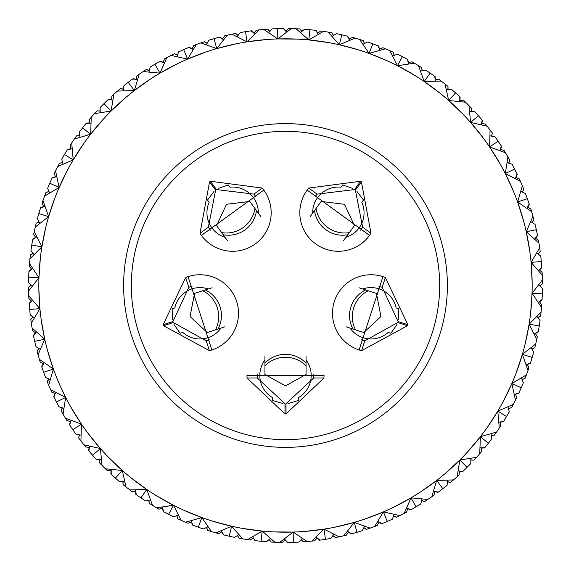 <?xml version="1.0" encoding="UTF-8"?>
<svg xmlns="http://www.w3.org/2000/svg" width="571" height="571" viewBox="0 0 571 571"><rect width="100%" height="100%" fill="white"/><g stroke="black" fill="none" stroke-linecap="round" stroke-linejoin="round"><path stroke-width="0.86" d="M238.514 313.293A38.542 38.542 0 0 0 185.639 277.513L188.059 276.635L211.877 349.952L209.407 350.658A38.542 38.542 0 0 0 238.514 313.293M271.182 212.74A38.542 38.542 0 0 0 262.239 188.059L263.823 190.086L201.456 235.395L200.014 233.268A38.542 38.542 0 0 0 271.182 212.74M255.508 196.124L253.902 194.119L262.239 188.059L210.399 181.257A38.542 38.542 0 0 0 209.571 181.864L215.61 190.179L208.358 227.208L209.771 229.356L255.508 196.124A28.265 28.265 0 0 1 256.122 197.009M361.229 229.356L362.642 227.208L370.986 233.268L369.544 235.395L307.177 190.086L308.761 188.059A38.542 38.542 0 0 0 327.683 249.777A38.542 38.542 0 0 0 370.986 233.268L361.429 181.864A38.542 38.542 0 0 0 360.601 181.257L354.555 189.579L317.098 194.119L315.492 196.124L361.229 229.356A28.265 28.265 0 0 1 360.579 230.213M407.844 324.713L398.066 321.537L382.177 287.313L385.361 277.513A38.542 38.542 0 0 0 332.486 313.293A38.542 38.542 0 0 0 361.593 350.658L359.123 349.952L382.941 276.635L385.361 277.513L407.844 324.713A38.542 38.542 0 0 1 407.53 325.691L361.593 350.658L364.776 340.858L397.751 322.515L407.53 325.691M439.67 285.5A154.17 154.17 0 0 1 285.5 439.67A154.17 154.17 0 0 1 131.33 285.5A154.17 154.17 0 0 1 285.5 131.33A154.17 154.17 0 0 1 439.67 285.5M356.068 187.495A30.834 30.834 0 0 1 356.896 188.102M214.104 188.102A30.834 30.834 0 0 1 214.932 187.495M170.808 323.307A30.834 30.834 0 0 1 170.486 322.329M400.514 322.329A30.834 30.834 0 0 1 400.192 323.307M286.014 406.267A30.834 30.834 0 0 1 284.986 406.267M191.235 286.406L188.823 287.313L185.639 277.513L163.156 324.713A38.542 38.542 0 0 0 163.47 325.691L173.249 322.515L206.224 340.858L208.7 340.173L191.235 286.406A28.265 28.265 0 0 1 192.256 286.1M313.65 378.002L323.957 378.002L324.043 375.433L246.958 375.433L247.043 378.002L284.986 413.975A38.542 38.542 0 0 0 286.014 413.975L286.014 403.697L313.65 378.002L313.764 375.433L257.236 375.433A28.265 28.265 0 0 1 257.257 374.362M277.906 28.657L282.217 28.564M240.541 32.511L244.195 31.883M245.758 31.633L251.583 30.791L254.002 32.954L254.323 32.568M310.16 29.728L315.991 30.363L317.797 33.054L318.204 32.761M342.022 34.838L347.732 36.194L349.181 39.092L349.623 38.857M372.991 43.896L378.487 45.958L379.558 49.013L380.036 48.835M402.584 56.772L407.773 59.505L408.458 62.667L408.95 62.553M430.327 73.245L435.138 76.607L435.416 79.84L435.916 79.783M455.786 93.073L460.14 97.013L460.012 100.246L460.519 100.253M478.562 115.934L482.381 120.388L481.853 123.579L482.352 123.65M498.29 141.465L501.524 146.362L500.596 149.466L501.088 149.602M514.664 169.266L517.262 174.533L515.948 177.502M527.426 198.908L529.338 204.461L527.668 207.237L528.111 207.48M536.369 229.913L537.575 235.659L535.569 238.207M541.358 261.796L541.836 267.642L539.524 269.919L539.888 270.269M542.314 294.051L542.05 299.911L539.474 301.881L539.795 302.273M539.217 326.169L538.225 331.951L535.42 333.585L535.684 334.014M532.122 357.646L530.409 363.263L527.426 364.526L527.633 364.983M521.13 387.987L518.732 393.34L515.613 394.226M506.434 416.709L503.372 421.726L500.167 422.205M488.248 443.36L484.579 447.957L481.346 448.035L481.367 448.542M466.864 467.528L462.653 471.625L459.427 471.296L459.391 471.803M442.618 488.826L437.928 492.366L434.767 491.631L434.667 492.131M415.895 506.912L410.799 509.839L407.758 508.718L407.594 509.196M387.117 521.509L381.692 523.771L378.816 522.279L378.594 522.736M356.732 532.386L351.072 533.949L348.403 532.108L348.132 532.529M325.227 539.367L319.417 540.209L316.998 538.046L316.677 538.432M293.101 542.343L287.227 542.45L285.1 540.002M260.847 541.272L255.009 540.637L253.203 537.946L252.796 538.239M228.985 536.162L223.268 534.806L221.819 531.908L221.377 532.143M198.016 527.104L192.513 525.042L191.442 521.987L190.964 522.165M168.431 514.235L163.227 511.495L162.542 508.333L162.05 508.447M140.687 497.762L135.862 494.393L135.584 491.16L135.084 491.217M115.221 477.934L110.86 473.987L110.988 470.754L110.481 470.747M92.445 455.08L88.619 450.612L89.147 447.421L88.648 447.35M72.717 429.542L69.476 424.638L70.404 421.534L69.912 421.398M56.343 401.741L53.738 396.467L55.052 393.498M43.582 372.106L41.662 366.539L43.332 363.763L42.889 363.52M34.631 341.101L33.425 335.341L35.431 332.793M29.642 309.225L29.164 303.358L31.476 301.081L31.112 300.731M28.686 276.971L28.95 271.089L31.526 269.119L31.205 268.727M31.783 244.852L31.976 243.639M35.316 236.986L35.566 237.422L32.775 239.049L31.99 243.56M38.878 213.368L39.221 212.191M43.367 206.017L43.567 206.481L40.591 207.737L39.249 212.112M49.863 183.027L50.355 181.906M55.387 176.774L52.268 177.66L50.384 181.828M64.566 154.306L65.194 153.249M70.833 148.795L67.628 149.274L65.23 153.178M82.745 127.647L83.502 126.676M89.633 122.458L89.647 122.965L86.421 123.043L83.552 126.619M104.129 103.479L105 102.616M111.609 99.197L111.559 99.697L108.347 99.375L105.057 102.559M129.41 81.389L131.822 79.562M124.221 85.457L124.956 84.872M125.099 84.758L125.927 84.101M128.368 82.188L129.346 81.432M151.522 66.236L153.735 64.901M153.92 64.787L154.555 64.409M149.366 70.526L146.126 69.626L145.191 70.233M222.483 39.064L224.567 35.873L227.244 35.238A256.957 256.957 0 0 1 231.926 34.189L246.972 41.847L259.07 29.906L256.336 30.206L259.07 29.906A256.957 256.957 0 0 1 263.852 29.456L277.813 38.942L291.317 28.607L288.562 28.564L291.317 28.607A256.957 256.957 0 0 1 296.113 28.764L308.775 39.92L323.464 31.362L320.738 30.97L323.464 31.362A256.957 256.957 0 0 1 328.204 32.119L339.374 44.774L355.019 38.129L352.364 37.393L355.019 38.129A256.957 256.957 0 0 1 359.623 39.47L369.116 53.424L385.475 48.792L382.934 47.736L385.475 48.792A256.957 256.957 0 0 1 389.879 50.698L397.544 65.736L414.353 63.188L411.962 61.818L414.353 63.188A256.957 256.957 0 0 1 418.479 65.629L424.203 81.51L441.197 81.089L438.999 79.433L441.197 81.089A256.957 256.957 0 0 1 444.987 84.03L448.678 100.503L465.593 102.216L463.616 100.296L465.593 102.216A256.957 256.957 0 0 1 468.984 105.614L470.575 122.415L487.142 126.234L485.421 124.078L487.142 126.234A256.957 256.957 0 0 1 490.082 130.024L489.554 146.897L505.513 152.764L504.079 150.409L505.513 152.764A256.957 256.957 0 0 1 507.954 156.889L505.321 173.563L520.417 181.385L519.289 178.873L520.417 181.385A256.957 256.957 0 0 1 521.344 183.512A256.957 256.957 0 0 1 522.322 185.789L517.611 201.998L531.615 211.648L530.809 209.015L531.615 211.648A256.957 256.957 0 0 1 532.95 216.252L526.248 231.747L538.931 243.075L538.46 240.362L538.931 243.075A256.957 256.957 0 0 1 539.681 247.814L531.087 262.346L542.25 275.172L542.122 272.424L542.25 275.172A256.957 256.957 0 0 1 542.393 279.968L532.051 293.308L541.515 307.434L541.736 304.686L541.515 307.434A256.957 256.957 0 0 1 541.065 312.209L529.131 324.15L536.747 339.345L537.311 336.654L536.747 339.345A256.957 256.957 0 0 1 535.698 344.027L522.365 354.377L528.018 370.415L528.917 367.81L528.018 370.415A256.957 256.957 0 0 1 526.391 374.926L511.866 383.526L515.463 400.143L516.684 397.666L515.463 400.143A256.957 256.957 0 0 1 513.286 404.411L497.798 411.12L499.282 428.057L500.803 425.759L499.282 428.057A256.957 256.957 0 0 1 496.584 432.026L480.375 436.736L479.733 453.731L481.524 451.64L479.733 453.731A256.957 256.957 0 0 1 476.557 457.328L459.883 459.969L457.114 476.742L459.155 474.894L457.114 476.742A256.957 256.957 0 0 1 453.517 479.918L436.644 480.454L431.79 496.749L434.046 495.164L431.79 496.749A256.957 256.957 0 0 1 427.822 499.439L411.02 497.855L404.161 513.415L406.595 512.13L404.161 513.415A256.957 256.957 0 0 1 399.886 515.592L383.412 511.916L374.662 526.491L377.238 525.52L374.662 526.491A256.957 256.957 0 0 1 370.144 528.111L354.263 522.401L343.756 535.762L346.433 535.127L343.756 535.762A256.957 256.957 0 0 1 339.074 536.811L324.028 529.153L311.93 541.094L314.664 540.794L311.93 541.094A256.957 256.957 0 0 1 307.148 541.544L293.187 532.058L279.683 542.393L282.438 542.436L279.683 542.393A256.957 256.957 0 0 1 274.887 542.236L262.225 531.08L247.536 539.638L250.262 540.03L247.536 539.638A256.957 256.957 0 0 1 242.796 538.881L231.626 526.226L215.981 532.871L218.636 533.607L215.981 532.871A256.957 256.957 0 0 1 211.377 531.53L201.884 517.576L185.525 522.208L188.066 523.264L185.525 522.208A256.957 256.957 0 0 1 181.121 520.302L173.456 505.264L156.647 507.812L159.038 509.182L156.647 507.812A256.957 256.957 0 0 1 152.521 505.371L146.797 489.49L129.803 489.911L132.001 491.567L129.803 489.911A256.957 256.957 0 0 1 126.013 486.97L122.322 470.497L105.407 468.784L107.384 470.704L105.407 468.784A256.957 256.957 0 0 1 102.016 465.386L100.425 448.585L83.858 444.766L85.579 446.922L83.858 444.766A256.957 256.957 0 0 1 80.918 440.976L81.446 424.103L65.487 418.236L66.921 420.591L65.487 418.236A256.957 256.957 0 0 1 63.046 414.111L65.679 397.437L50.583 389.615L51.711 392.127L50.583 389.615A256.957 256.957 0 0 1 49.656 387.488A256.957 256.957 0 0 1 48.678 385.211L53.389 369.002L39.385 359.352L40.191 361.985L39.385 359.352A256.957 256.957 0 0 1 38.05 354.748L44.752 339.253L32.069 327.925L32.54 330.638L32.069 327.925A256.957 256.957 0 0 1 31.319 323.186L39.913 308.654L28.75 295.828L28.878 298.576L28.75 295.828A256.957 256.957 0 0 1 28.607 291.032L38.949 277.692L29.485 263.566L29.264 266.314L29.485 263.566A256.957 256.957 0 0 1 29.935 258.791L41.869 246.85L34.253 231.655L33.689 234.346L34.253 231.655A256.957 256.957 0 0 1 35.302 226.972L48.635 216.623L42.982 200.585L42.083 203.19L42.982 200.585A256.957 256.957 0 0 1 44.609 196.074L59.134 187.474L55.537 170.857L54.316 173.334L55.537 170.857A256.957 256.957 0 0 1 57.714 166.589L73.202 159.88L71.718 142.943L70.197 145.241L71.718 142.943A256.957 256.957 0 0 1 74.416 138.974L90.625 134.264L91.267 117.269L89.476 119.36L91.267 117.269A256.957 256.957 0 0 1 94.443 113.672L111.117 111.031L113.886 94.258L111.845 96.106L113.886 94.258A256.957 256.957 0 0 1 117.483 91.082L134.356 90.546L139.21 74.251L136.954 75.836L139.21 74.251A256.957 256.957 0 0 1 143.178 71.561L159.98 73.145A246.679 246.679 0 0 0 354.263 522.401A246.679 246.679 0 0 0 277.813 38.942A246.679 246.679 0 0 0 187.588 59.084L183.676 49.584L188.887 47.4L193.284 49.47M149.409 70.354L146.39 69.455L142.3 72.146M163.406 61.804L163.227 62.282L160.201 61.161L156.226 63.431M156.154 63.474L155.262 63.995M183.869 49.499L189.308 47.229L192.184 48.721L192.406 48.264M214.246 38.621L219.435 37.179M163.178 62.482L164.405 58.87L166.839 57.585A256.957 256.957 0 0 1 171.114 55.408L187.588 59.084L205.974 51.997M207.187 43.268L204.19 41.747L207.102 43.425M204.489 41.647L200.856 42.889L216.737 48.599L235.866 43.867M188.887 47.4L187.838 47.828M176.803 56.657L178.68 51.804L181.114 50.705M178.68 51.804L183.676 49.584M164.405 58.87L166.839 57.585L159.98 73.145A246.679 246.679 0 0 1 187.588 59.084L196.338 44.509L193.762 45.48L196.338 44.509A256.957 256.957 0 0 1 200.856 42.889L199.864 43.232M204.19 41.747L203.133 42.104M177.445 54.994L174.562 53.724L170.172 55.879M434.081 221.248A161.879 161.879 0 0 0 221.248 136.919A161.879 161.879 0 0 0 136.919 349.752A161.879 161.879 0 0 0 349.752 434.081A161.879 161.879 0 0 0 434.081 221.248M48.663 378.866L47.215 381.664L48.87 385.668M224.567 35.873L227.244 35.238L216.737 48.599L214.046 38.678L208.808 40.255L206.345 44.838M238.164 35.359L235.687 33.418L230.898 34.41M269.89 31.405L267.678 29.164L262.803 29.549M301.724 31.562L299.939 28.95L295.057 28.721M333.571 35.502L331.979 32.783L327.169 31.947M364.526 43.496L363.292 40.605L358.617 39.163M394.233 55.308L393.369 52.282L388.915 50.269M422.226 70.754L421.748 67.642L417.579 65.087M448.064 89.583L447.978 86.435L444.167 83.38M471.332 111.502L471.646 108.369L468.241 104.864M491.674 136.169L492.38 133.1L489.447 129.189M508.768 163.185L509.853 160.23L507.426 155.983M522.337 192.134L523.785 189.336L522.13 185.332M532.172 222.554L533.956 219.956L532.664 215.246M538.118 253.967L540.209 251.611L539.524 246.772M540.073 285.878L542.45 283.808L542.371 278.919M538.025 317.776L540.637 316.02L541.172 311.166M531.986 349.174L534.799 347.76L535.941 343.007M522.058 379.565L525.027 378.516L526.755 373.941M508.404 408.472L511.48 407.801L513.772 403.483M491.238 435.437L494.372 435.159L497.184 431.162M470.825 460.04L473.966 460.162L477.256 456.543M447.486 481.895L450.59 482.402L454.309 479.226M421.591 500.646L424.61 501.545L428.7 498.854M393.555 516.006L396.438 517.276L400.828 515.121M363.813 527.732L366.511 529.353L371.136 527.768M332.836 535.641L335.313 537.582L340.102 536.59M301.11 539.595L303.322 541.836L308.197 541.451M269.141 539.552L271.061 542.05L275.943 542.279M237.429 535.498L239.021 538.217L243.831 539.053M206.474 527.504L207.708 530.395L212.383 531.837M176.767 515.692L177.631 518.718L182.085 520.731M148.774 500.246L149.252 503.358L153.421 505.913M122.936 481.417L123.022 484.565L126.833 487.62M99.668 459.498L99.354 462.631L102.759 466.136M79.326 434.831L78.62 437.9L81.553 441.811M62.232 407.815L61.147 410.77L63.574 415.017M38.828 348.446L37.044 351.044L38.336 355.754M32.882 317.033L30.791 319.389L31.476 324.228M30.927 285.122L28.55 287.192L28.629 292.081M32.975 253.224L30.363 254.98L29.828 259.834M39.014 221.826L36.201 223.24L35.059 227.993M48.942 191.435L45.973 192.484L44.245 197.059M62.596 162.528L59.52 163.199L57.228 167.517M79.762 135.563L76.628 135.841L73.816 139.838M100.175 110.96L97.034 110.838L93.744 114.457M123.514 89.105L120.41 88.598L116.691 91.774M89.783 119.011L90.211 118.497M97.034 110.838L100.182 111.131M208.808 40.255L214.196 38.635M222.868 38.471L222.583 38.885L219.928 37.051L214.046 38.678M219.928 37.051L218.4 37.458M235.687 33.418L234.288 33.703M272.603 28.871L274.787 28.771M286.271 30.656L285.893 30.984M288.683 28.564L289.697 28.579M299.411 28.921L298.926 28.893M251.583 30.791L250.041 31.005L251.133 30.855L254.88 33.953M256.458 30.192L257.464 30.077M267.678 29.164L269.769 31.533M174.562 53.724L177.381 55.159M164.434 62.889L159.809 61.383L154.912 64.202L159.98 73.145L177.331 63.802M174.276 53.86L173.277 54.345M154.912 64.202L152.514 65.636M159.809 61.383L158.824 61.939M193.762 45.48L192.092 48.906M235.166 33.525L234.688 33.618M209.186 40.134L210.092 39.856M210.256 39.806L211.277 39.499M219.314 37.215L217.665 37.657M225.024 35.766L225.673 35.609M150.401 79.105L134.356 90.546L128.204 82.317L132.708 78.905L137.483 79.819M128.204 82.317L126.005 84.037M132.708 78.905L131.801 79.583M150.23 67.035L148.981 72.082M189.308 47.229L188.03 47.75M179.037 51.64L179.901 51.247M180.058 51.176L181.028 50.74M194.197 45.316L194.825 45.073M125.599 97.67L111.117 111.031L103.979 103.629L108.019 99.682L112.872 99.989M120.41 88.598L123.493 89.283M103.979 103.629L102.009 105.614M108.019 99.682L107.205 100.467M120.167 88.798L119.318 89.519M123.914 85.707L123.307 90.875M136.954 75.836L136.191 79.569M160.201 61.161L158.845 61.925M150.566 66.821L151.372 66.329M164.812 58.649L165.404 58.335M133.072 78.634L136.233 79.369L136.333 78.869M146.39 69.455L145.534 70.012M137.333 75.565L137.882 75.179M103.315 119.189L90.625 134.264L82.617 127.818L86.128 123.393L90.982 123.093M82.617 127.818L80.911 130.031M96.82 111.074L96.064 111.895M100.146 107.534L100.196 112.744M111.845 96.106L111.559 99.911M108.347 99.375L107.348 100.325M112.187 95.792L112.687 95.343M100.425 107.248L101.945 105.685M79.305 132.172L80.004 137.326M89.476 119.36L89.668 123.172M72.16 148.753L67.385 149.659L64.452 154.491L73.202 159.88L83.908 143.335M76.628 135.841L79.79 135.734M64.452 154.491L63.038 156.897M67.385 149.659L66.793 150.623M76.443 136.098L75.8 137.004M79.54 131.851L80.854 130.109M61.711 159.223L63.053 164.248M70.197 145.241L70.868 148.995M56.707 176.567L52.082 178.066L49.777 183.227L59.134 187.474L67.678 169.723M59.52 163.199L62.639 162.699M49.777 183.227L48.678 185.796M52.082 178.066L51.611 179.094M59.37 163.477L58.842 164.455M67.628 149.274L66.807 150.594M61.911 158.881L62.996 156.982M70.454 144.848L70.825 144.292M47.65 188.266L49.613 193.091M54.316 173.334L55.451 176.974M44.859 206.102L40.455 208.172L38.814 213.575L48.635 216.623L54.887 197.937M45.973 192.484L49.006 191.599M38.814 213.575L38.05 216.259M40.455 208.172L40.12 209.25M45.858 192.777L45.459 193.819M52.268 177.66L51.697 178.909M47.8 187.902L48.642 185.882M54.523 172.913L54.816 172.314M70.74 148.296L70.818 148.795M37.343 218.843L39.891 223.382M42.083 203.19L43.66 206.659M36.801 236.886L32.697 239.492L31.748 245.059L41.869 246.85L45.73 227.529M36.201 223.24L39.099 221.976M31.748 245.059L31.319 247.821M32.697 239.492L32.497 240.605M36.123 223.546L35.859 224.631M40.591 207.737L40.177 209.057M37.443 218.457L38.021 216.359M42.233 202.748L42.454 202.113M55.237 176.296L55.373 176.782M30.941 250.469L34.039 254.652M33.689 234.346L35.688 237.593M32.668 268.441L28.921 271.539L28.678 277.185L38.949 277.692L40.355 258.035M30.199 256.4L30.327 255.287L33.082 253.36M28.678 277.185L28.607 279.976M28.921 271.539L28.95 271.089M32.775 239.049L32.533 240.405M30.998 250.077L31.305 247.921M33.782 233.889L33.917 233.232M28.557 282.652L32.154 286.414M29.264 266.314L31.655 269.284M32.526 300.26L29.2 303.808L29.663 309.439L39.913 308.654L38.849 288.976M28.564 288.626L28.55 287.506L31.048 285.25M29.663 309.439L29.935 312.216M29.2 303.808L29.278 304.935M30.363 254.98L30.242 255.986M28.564 282.252L28.6 280.075M29.299 265.843L29.349 265.18M30.227 314.878L34.267 318.161M28.878 298.576L31.626 301.224M36.373 331.851L33.511 335.784L34.681 341.315L44.752 339.253L41.226 319.867M30.791 319.389L33.018 317.148M34.681 341.315L35.302 344.035M33.511 335.784L33.739 336.897M30.827 319.696L30.984 320.802M28.55 287.192L28.557 288.212M29.164 303.358L29.264 304.736M30.184 314.485L30.077 313.543M30.063 313.372L29.949 312.316M28.857 298.112L28.821 297.441M35.923 346.64L40.341 349.388M32.54 330.638L35.595 332.922M44.145 362.713L41.804 366.975L43.653 372.313L53.389 369.002L47.464 350.209M37.415 352.421L37.122 351.343L38.978 348.538M43.653 372.313L44.609 374.933M41.804 366.975L42.161 368.045M33.425 335.341L33.696 336.697M35.83 346.254L35.323 344.135M32.461 330.181L32.34 329.517M45.552 377.438L50.284 379.608M40.191 361.985L43.51 363.87M55.73 392.348L53.938 396.874L56.443 401.934L65.679 397.437L60.512 386.646M47.757 382.991L47.336 381.956L48.821 378.944M56.443 401.934L57.721 404.418M53.938 396.874L54.431 397.887M37.044 351.044L37.308 352.029M41.662 366.539L42.097 367.852M45.416 377.067L44.645 375.026M40.056 361.543L39.856 360.901M35.024 332.493L35.423 332.807M58.97 406.788L63.931 408.351M51.711 392.127L55.237 393.576M70.932 420.306L69.719 425.017L72.838 429.727L81.446 424.103L71.032 407.373M61.147 410.77L62.403 407.865M72.838 429.727L74.423 432.033M69.719 425.017L70.333 425.966M61.304 411.049L61.846 412.019M47.215 381.664L47.6 382.606M53.738 396.467L54.338 397.709M58.784 406.438L57.764 404.504M51.518 391.706L51.24 391.092M75.957 434.224L81.075 435.152M66.921 420.591L70.604 421.584M89.519 446.137L88.905 450.962L92.595 455.244L100.425 448.585L87.998 433.289M78.62 437.9L79.497 434.866M92.595 455.244L94.451 457.328M88.905 450.962L89.64 451.825M78.805 438.157L79.469 439.049M69.476 424.638L70.319 425.945M75.729 433.896L74.473 432.111M66.679 420.192L66.322 419.621M54.58 393.312L55.044 393.512M96.249 459.312L101.445 459.591M85.579 446.922L89.354 447.45M111.195 469.433L111.195 474.294L115.392 478.084L122.322 470.497L108.076 456.879M99.354 462.631L99.839 459.505M115.392 478.084L117.49 479.918M111.195 474.294L112.03 475.058M99.568 462.86L100.339 463.666M88.619 450.612L89.504 451.668M95.978 459.02L94.515 457.407M85.279 446.558L84.865 446.037M119.525 481.66L124.714 481.289M107.384 470.704L111.195 470.754M135.627 489.832L136.233 494.657L140.866 497.883L146.797 489.49L130.959 477.763M123.022 484.565L123.115 481.403M140.866 497.883L143.185 499.447M136.233 494.657L135.862 494.393M123.265 484.765L124.128 485.464M110.86 473.987L112.009 475.043M119.225 481.403L117.569 479.983M107.048 470.383L106.563 469.912M145.419 500.917L150.523 499.896M132.001 491.567L135.791 491.139M162.414 507.005L163.62 511.716L168.623 514.335L173.456 505.264L156.276 495.621M149.252 503.358L148.945 500.21M168.623 514.335L171.122 515.592M163.62 511.716L164.619 512.244M149.516 503.522L150.466 504.114M145.091 500.696L143.264 499.497M131.623 491.288L131.087 490.889M173.52 516.776L178.459 515.121M159.038 509.182L162.742 508.283M191.149 520.681L192.934 525.206L198.23 527.183L201.884 517.576L183.626 510.16M177.631 518.718L176.931 515.634M198.23 527.183L200.864 528.118M192.934 525.206L193.99 525.613M177.916 518.846L178.93 519.31M163.227 511.495L164.598 512.237M173.17 516.598L171.207 515.642M158.631 508.954L158.046 508.618M203.39 528.982L208.08 526.726M188.066 523.264L191.635 521.908M221.37 530.652L223.711 534.913L229.207 536.212L231.626 526.226L212.59 521.159M207.708 530.395L206.631 527.426M229.207 536.212L231.933 536.811M223.711 534.913L223.268 534.806M208.008 530.495L209.072 530.83M192.513 525.042L193.969 525.598M203.019 528.86L200.956 528.146M187.959 523.222L187.017 522.836M234.56 537.354L238.928 534.527M218.636 533.607L222.005 531.808M252.596 536.761L255.458 540.694L261.075 541.294L262.225 531.08L242.696 528.439M239.021 538.217L237.579 535.398M261.075 541.294L263.859 541.544M255.458 540.694L256.579 540.823M239.328 538.275L240.427 538.474M234.167 537.275L232.033 536.833M218.522 533.571L217.544 533.307M266.521 541.751L270.504 538.403M250.262 540.03L253.374 537.825M284.351 538.903L287.677 542.443L293.33 542.336L293.187 532.058L273.48 531.887M271.061 542.05L269.276 539.438M293.33 542.336L296.121 542.236M287.677 542.443L288.805 542.436M271.368 542.065L272.488 542.129M255.009 540.637L256.55 540.823M266.129 541.722L263.952 541.551M250.141 540.009L249.134 539.866M298.79 542.115L302.316 538.289M282.438 542.436L285.25 539.866M316.12 537.047L319.867 540.145L325.456 539.331L324.028 529.153L304.457 531.451M303.322 541.836L301.231 539.467M325.456 539.331L328.211 538.881M319.867 540.145L319.417 540.209M303.636 541.815L304.75 541.736M287.227 542.45L288.605 542.436M298.397 542.129L296.213 542.229M282.317 542.436L281.303 542.421M330.845 538.424L333.871 534.185M314.664 540.794L317.133 537.889M347.404 531.223L351.508 533.835L356.954 532.322L354.263 522.401L335.134 527.133M335.313 537.582L332.936 535.491M356.954 532.322L359.63 531.53M351.508 533.835L352.6 533.542M335.62 537.518L336.712 537.297M330.459 538.489L328.311 538.867M314.2 540.844L313.536 540.923M284.729 540.344L285.107 540.016M362.192 530.745L364.655 526.162M346.433 535.127L348.517 531.936M377.717 521.53L382.113 523.6L387.324 521.416L383.412 511.916L365.026 519.003M366.511 529.353L363.898 527.575M387.324 521.416L389.886 520.295M382.113 523.6L383.162 523.172M366.81 529.253L367.867 528.896M351.072 533.949L352.571 533.55M361.814 530.866L359.723 531.501M345.976 535.234L345.327 535.391M392.32 519.196L394.197 514.343M377.238 525.52L378.908 522.094M406.566 508.111L411.191 509.618L416.088 506.798L411.02 497.855L393.669 507.198M397.723 516.655L396.724 517.14L393.619 515.841M416.088 506.798L418.486 505.364M411.191 509.618L412.176 509.061M381.692 523.771L382.97 523.25M391.963 519.36L389.972 520.26M376.803 525.684L376.175 525.927M420.77 503.965L422.019 498.918M406.595 512.13L407.822 508.518M433.517 491.181L438.292 492.095L442.796 488.683L436.644 480.454L420.599 491.895M424.61 501.545L421.634 500.474M442.796 488.683L444.995 486.963M438.292 492.095L439.199 491.417M424.874 501.374L425.809 500.767M396.438 517.276L397.352 516.834M410.799 509.839L412.005 509.161M420.434 504.179L418.572 505.314M406.188 512.351L405.596 512.665M447.086 485.293L447.693 480.125M434.046 495.164L434.809 491.431M458.128 471.011L462.981 471.318L467.021 467.371L459.883 459.969L445.401 473.33M450.59 482.402L447.507 481.717M467.021 467.371L468.991 465.386M462.981 471.318L463.795 470.533M450.833 482.202L451.682 481.481M437.928 492.366L439.178 491.438M446.779 485.543L445.073 486.899M433.667 495.435L433.118 495.821M470.854 463.466L470.804 458.256M459.155 474.894L459.441 471.089M480.018 447.907L484.872 447.607L488.383 443.182L480.375 436.736L467.685 451.811M473.966 460.162L470.818 459.869M488.383 443.182L490.089 440.969M474.18 459.926L474.936 459.105M462.653 471.625L463.773 470.554M470.575 463.752L469.055 465.315M458.813 475.208L458.313 475.657M491.695 438.828L490.996 433.675M481.524 451.64L481.332 447.828M498.84 422.247L503.615 421.341L506.548 416.509L497.798 411.12L487.092 427.665M494.372 435.159L491.21 435.266M506.548 416.509L507.962 414.103M503.615 421.341L504.207 420.377M494.557 434.902L495.2 433.996M491.46 439.149L490.146 440.891M481.217 451.989L480.789 452.503M509.289 411.777L507.947 406.752M500.803 425.759L500.132 422.005M514.293 394.433L518.918 392.934L521.223 387.773L511.866 383.526L503.322 401.277M511.48 407.801L508.361 408.301M521.223 387.773L522.322 385.204M518.918 392.934L519.389 391.906M511.63 407.523L512.158 406.545M503.372 421.726L504.193 420.406M509.089 412.119L508.004 414.018M500.731 425.859L500.175 426.708M523.35 382.734L521.387 377.909M516.684 397.666L515.549 394.026M526.141 364.898L530.545 362.828L532.186 357.425L522.365 354.377L516.113 373.063M525.027 378.516L521.994 379.401M532.186 357.425L532.95 354.741M530.545 362.828L530.88 361.75M525.142 378.223L525.541 377.181M518.732 393.34L519.303 392.091M523.2 383.098L522.358 385.118M516.627 397.78L516.184 398.686M500.26 422.704L500.182 422.205M533.657 352.157L531.109 347.618M528.917 367.81L527.34 364.341M534.199 334.114L538.303 331.508L539.252 325.941L529.131 324.15L525.27 343.471M534.799 347.76L531.901 349.024M539.252 325.941L539.681 323.179M538.303 331.508L538.503 330.395M534.877 347.454L535.141 346.369M530.409 363.263L530.823 361.943M533.557 352.543L532.979 354.641M528.874 367.924L528.546 368.887M515.763 394.704L515.627 394.218M540.059 320.531L536.961 316.348M537.311 336.654L535.312 333.407M538.332 302.559L542.079 299.461L542.322 293.815L532.051 293.308L530.645 312.965M540.801 314.6L540.673 315.713L537.918 317.64M542.322 293.815L542.393 291.024M542.079 299.461L542.05 299.911M538.225 331.951L538.467 330.595M540.002 320.923L539.695 323.079M537.29 336.769L537.083 337.768M542.443 288.348L538.846 284.586M541.736 304.686L539.345 301.716M538.474 270.74L541.8 267.192L541.337 261.561L531.087 262.346L532.151 282.024M542.45 283.808L539.952 285.75M541.337 261.561L541.065 258.784M541.8 267.192L541.722 266.065M542.45 283.494L542.436 282.374M540.637 316.02L540.758 315.014M542.436 288.748L542.4 290.925M541.729 304.807L541.651 305.82M540.773 256.122L536.733 252.839M542.122 272.424L539.374 269.776M534.627 239.149L537.489 235.216L536.319 229.685L526.248 231.747L529.774 251.133M540.209 251.611L537.982 253.852M536.319 229.685L535.698 226.965M537.489 235.216L537.261 234.103M540.173 251.304L540.016 250.198M542.443 283.273L542.443 282.788M541.836 267.642L541.722 266.093M540.816 256.515L541.051 258.684M542.143 272.888L542.179 273.559M535.077 224.36L530.659 221.612M538.46 240.362L535.405 238.078M526.855 208.287L529.196 204.025L527.347 198.687L517.611 201.998L523.536 220.791M533.585 218.579L533.878 219.657L532.022 222.462M527.347 198.687L526.391 196.067M529.196 204.025L528.839 202.955M537.575 235.659L537.268 234.131M535.17 224.746L535.677 226.865M538.539 240.819L538.66 241.483M525.448 193.562L520.716 191.392M530.809 209.015L527.49 207.13M515.27 178.652L517.062 174.126L514.557 169.066L505.321 173.563L513.55 191.471M523.785 189.336L522.179 192.056M523.664 189.044L523.243 188.009M514.557 169.066L513.279 166.582M517.062 174.126L516.569 173.113M533.956 219.956L533.692 218.971M529.338 204.461L528.903 203.148M525.584 193.933L526.355 195.974M530.944 209.457L531.144 210.099M535.976 238.507L535.577 238.193M512.03 164.212L507.069 162.649M519.289 178.873L515.763 177.424M500.068 150.694L501.281 145.983L498.162 141.273L489.554 146.897L499.968 163.627M509.853 160.23L508.597 163.135M498.162 141.273L496.577 138.967M501.281 145.983L500.667 145.034M509.696 159.951L509.154 158.981M517.262 174.533L516.662 173.291M512.216 164.562L513.236 166.496M519.467 179.265L519.76 179.908M495.043 136.776L489.925 135.848M504.079 150.409L500.396 149.416M481.481 124.863L482.095 120.038L478.405 115.756L470.575 122.415L483.002 137.711M492.38 133.1L491.503 136.134M478.405 115.756L476.549 113.672M482.095 120.038L481.36 119.175M492.195 132.843L491.531 131.951M501.524 146.362L500.681 145.055M495.271 137.104L496.527 138.889M504.321 150.808L504.678 151.379M516.42 177.688L515.956 177.488M474.751 111.688L469.555 111.409M485.421 124.078L481.646 123.55M459.805 101.567L459.805 96.706L455.608 92.916L448.678 100.503L462.924 114.121M471.646 108.369L471.161 111.495M455.608 92.916L453.51 91.082M459.805 96.706L458.97 95.942M471.432 108.14L470.661 107.334M482.381 120.388L481.382 119.196M475.022 111.98L476.485 113.593M485.721 124.442L486.135 124.963M451.475 89.34L446.286 89.711M463.616 100.296L459.805 100.246M435.373 81.168L434.767 76.343L430.134 73.117L424.203 81.51L440.041 93.237M447.978 86.435L447.885 89.597M430.134 73.117L427.815 71.553M434.767 76.343L435.138 76.607M447.735 86.235L446.872 85.536M460.14 97.013L458.991 95.957M451.775 89.597L453.431 91.017M463.702 100.382L464.437 101.088M425.581 70.083L420.477 71.104M438.999 79.433L435.209 79.861M408.586 63.995L407.38 59.284L402.377 56.665L397.544 65.736L414.724 75.379M421.748 67.642L422.055 70.79M402.377 56.665L399.878 55.408M407.38 59.284L406.381 58.756M421.484 67.478L420.534 66.886M425.909 70.304L427.736 71.503M439.099 79.505L439.913 80.111M397.48 54.224L392.541 55.879M411.962 61.818L408.258 62.717M379.851 50.319L378.066 45.794L372.77 43.817L369.116 53.424L387.374 60.84M393.369 52.282L394.069 55.366M372.77 43.817L370.136 42.882M378.066 45.794L377.01 45.387M393.084 52.154L392.07 51.69M407.773 59.505L406.402 58.763M397.83 54.402L399.793 55.358M412.069 61.875L412.954 62.382M367.61 42.018L362.92 44.274M382.934 47.736L379.365 49.092M349.63 40.348L347.289 36.087L341.793 34.788L339.374 44.774L358.41 49.841M363.292 40.605L364.369 43.574M341.793 34.788L339.067 34.189M347.289 36.087L347.732 36.194M362.992 40.505L361.928 40.17M378.487 45.958L377.031 45.402M367.981 42.14L370.044 42.854M383.041 47.778L383.983 48.164M336.44 33.646L332.072 36.473M352.364 37.393L348.995 39.192M318.404 34.239L315.542 30.306L309.925 29.706L308.775 39.92L328.304 42.561M331.979 32.783L333.421 35.602M309.925 29.706L307.141 29.456M315.542 30.306L314.421 30.177M331.672 32.725L330.573 32.526M336.833 33.725L338.967 34.167M352.478 37.429L353.456 37.693M304.479 29.249L300.496 32.597M320.738 30.97L317.626 33.175M286.649 32.097L283.323 28.557L277.67 28.664L277.813 38.942L297.52 39.113M277.67 28.664L274.879 28.764M283.323 28.557L282.195 28.564M299.632 28.935L298.512 28.871M315.991 30.363L314.45 30.177M304.871 29.278L307.048 29.449M320.859 30.991L321.866 31.134M272.21 28.885L268.684 32.711M288.562 28.564L285.75 31.134M251.133 30.855L245.544 31.669L246.972 41.847L266.543 39.549M245.544 31.669L242.789 32.119M267.364 29.185L266.25 29.264M299.939 28.95L301.859 31.448M283.773 28.55L285.9 30.998M240.155 32.576L237.129 36.815M256.336 30.206L253.867 33.111M235.38 33.482L238.064 35.509M219.492 37.165L223.596 39.777M313.743 374.362A28.265 28.265 0 0 1 313.764 375.433M306.056 360.015A25.695 25.695 0 0 1 298.348 397.687L298.348 400.485L288.07 403.583M282.93 403.583L272.652 400.485L272.652 397.687A25.695 25.695 0 0 1 264.944 360.015M323.957 378.002L286.014 413.975M257.236 375.433L257.35 378.002L284.986 403.697L284.986 413.975M247.043 378.002L257.35 378.002M264.944 365.818L264.944 374.469L285.5 385.868L306.056 374.469L306.056 365.818A28.265 27.301 180 0 0 264.944 365.818L264.944 356.033M306.056 365.818L306.056 356.033M306.056 363.177A28.265 28.265 0 0 0 264.944 363.177M209.714 339.824A28.265 28.265 0 0 1 208.7 340.173M220.984 328.075A25.695 25.695 0 0 1 182.777 332.386L180.115 333.25L173.991 324.435M172.406 319.546L172.178 308.811L174.833 307.947A25.695 25.695 0 0 1 208.279 288.976M206.224 340.858L209.407 350.658L163.47 325.691M188.823 287.313L172.934 321.537L163.156 324.713M202.762 290.767L194.533 293.444L190.043 316.512L207.237 332.543L215.467 329.874A28.265 27.301 -108 0 0 202.762 290.767L212.062 287.748M215.467 329.874L224.767 326.848M217.979 329.053A28.265 28.265 0 0 0 205.275 289.954M210.421 230.213A28.265 28.265 0 0 1 209.771 229.356M225.067 237.3A25.695 25.695 0 0 1 209.164 202.291L207.523 200.028L214.011 191.478M218.172 188.459L228.307 184.925L229.949 187.188A25.695 25.695 0 0 1 258.328 213.133M208.358 227.208L200.014 233.268L209.571 181.864M253.902 194.119L216.445 189.579L210.399 181.257M254.923 208.436L249.834 201.442L226.501 204.297L216.573 225.609L221.655 232.604A28.265 27.301 -36 0 0 254.923 208.436L260.669 216.352M221.655 232.604L227.408 240.519M223.211 234.738A28.265 28.265 0 0 0 256.472 210.578M314.878 197.009A28.265 28.265 0 0 1 315.492 196.124M312.672 213.133A25.695 25.695 0 0 1 341.051 187.188L342.693 184.925L352.828 188.459M356.989 191.478L363.477 200.028L361.836 202.291A25.695 25.695 0 0 1 345.933 237.3M317.098 194.119L308.761 188.059L360.601 181.257M362.642 227.208L355.39 190.179L361.429 181.864M349.345 232.604L354.427 225.609L344.499 204.297L321.166 201.442L316.077 208.436A28.265 27.301 36 0 0 349.345 232.604L343.592 240.519M316.077 208.436L310.331 216.352M314.528 210.578A28.265 28.265 0 0 0 347.789 234.738M378.744 286.1A28.265 28.265 0 0 1 379.765 286.406L362.3 340.173A28.265 28.265 0 0 1 361.286 339.824M382.177 287.313L379.765 286.406M362.721 288.976A25.695 25.695 0 0 1 396.167 307.947L398.822 308.811L398.594 319.546M397.009 324.435L390.885 333.25L388.223 332.386A25.695 25.695 0 0 1 350.016 328.075M362.3 340.173L364.776 340.858M355.533 329.874L363.763 332.543L380.957 316.512L376.467 293.444L368.238 290.767A28.265 27.301 108 0 0 355.533 329.874L346.233 326.848M368.238 290.767L358.938 287.748M365.725 289.954A28.265 28.265 0 0 0 353.021 329.053"/></g></svg>
